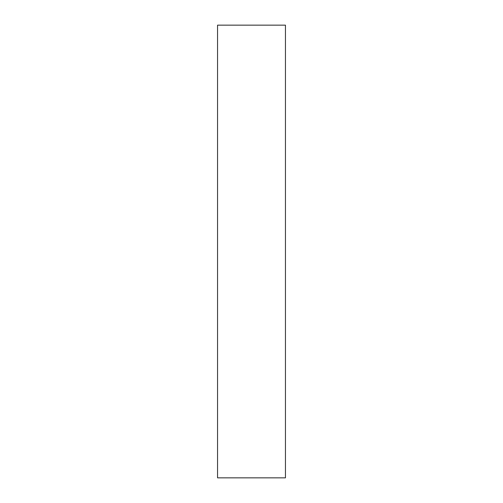 <?xml version="1.0" encoding="UTF-8"?>
<svg xmlns="http://www.w3.org/2000/svg" width="503" height="503" viewBox="0 0 503 503"><rect width="100%" height="100%" fill="white"/><g stroke="black" fill="none" stroke-linecap="round" stroke-linejoin="round"><path stroke-width="0.75" d="M285.446 477.85L285.446 25.15L217.554 25.15L217.554 477.85L285.446 477.85"/></g></svg>
